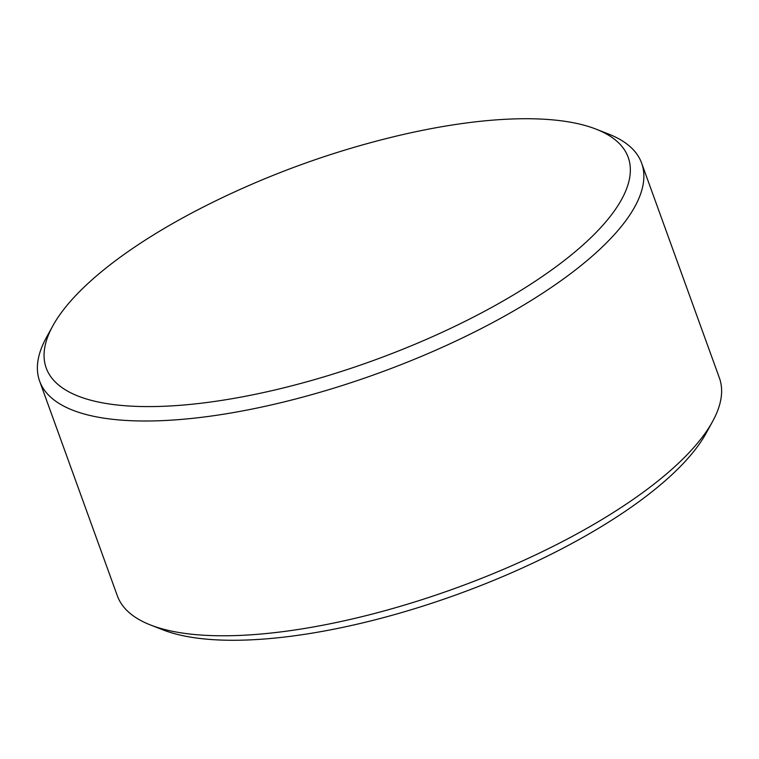 <?xml version="1.0" encoding="UTF-8"?>
<svg xmlns="http://www.w3.org/2000/svg" width="759" height="759" viewBox="0 0 759 759"><rect width="100%" height="100%" fill="white"/><g stroke="black" fill="none" stroke-linecap="round" stroke-linejoin="round"><path stroke-width="1.14" d="M712.587 421.482L706.202 433.104A309.463 104.315 160.1 0 1 247.254 639.998A309.463 104.315 160.1 0 1 162.815 629.809L150.462 624.97A320.137 107.92 -19.9 0 0 237.814 635.501A320.137 107.92 -19.9 0 0 712.587 421.482A320.137 107.92 -19.9 0 0 719.39 377.925L641.64 163.138A320.137 107.92 -19.9 0 0 608.538 134.03L596.185 129.191A309.463 104.315 -19.9 0 0 511.746 119.002A309.463 104.315 -19.9 0 0 390.705 137.474A880.582 880.582 0 0 0 215.964 200.727A309.463 104.315 -19.9 0 0 101.687 271.551A309.463 104.315 -19.9 0 0 52.798 325.896A309.463 104.315 -19.9 0 0 162.663 406.321A309.463 104.315 -19.9 0 0 572.722 253.772A309.463 104.315 -19.9 0 0 596.185 129.191M52.798 325.896L46.413 337.518A320.137 107.92 -19.9 0 0 39.61 381.075L117.36 595.862A320.137 107.92 -19.9 0 0 150.462 624.97M39.61 381.075A320.137 107.92 -19.9 0 0 160.064 420.723A320.137 107.92 -19.9 0 0 493.198 322.328A320.137 107.92 -19.9 0 0 641.64 163.138"/></g></svg>
